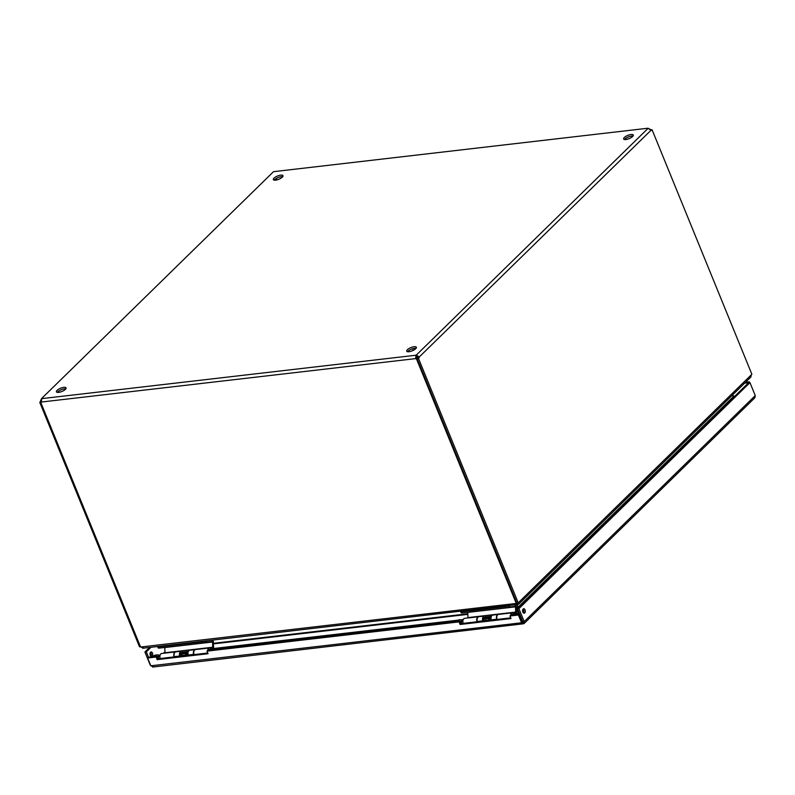 <?xml version="1.0" encoding="UTF-8"?>
<svg xmlns="http://www.w3.org/2000/svg" width="795" height="795" viewBox="0 0 795 795"><rect width="100%" height="100%" fill="white"/><g stroke="black" fill="none" stroke-linecap="round" stroke-linejoin="round"><path stroke-width="1.19" d="M744.657 383.12L748.522 382.802L517.495 608.811L522.792 621.789L524.193 621.62L523.329 623.807L522.931 622.048M150.265 655.279A2.236 1.342 -96.6 0 1 151.11 651.97A2.236 1.342 -96.6 0 1 152.71 654.037A2.236 1.342 -96.6 0 1 151.626 656.422A2.236 1.342 -96.6 0 1 150.265 655.279M151.01 647.279L146.32 651.87L148.486 657.197M523.468 612.945A2.236 1.342 83.4 0 0 523.031 609.159M748.552 382.783L749.953 382.614L755.25 395.592L754.853 397.778L524.114 623.489L523.329 623.807L521.59 622.783L150.831 665.803L147.651 658.012L148.516 657.167L156.983 656.183L158.036 658.777L207.763 653.013M509.953 615.986L510.817 615.131L519.284 614.147L518.41 615.002L509.953 615.986L511.006 618.58L460.126 624.482L459.063 621.889L206.998 651.135L207.863 650.28L459.937 621.034L460.991 623.628L510.718 617.864M519.284 614.147L522.454 621.938L521.59 622.783L518.41 615.002M523.329 623.807L152.63 667.055M150.831 665.803L153.336 666.737M150.861 665.872L150.494 664.978M150.891 656.173A2.236 1.342 83.4 0 0 150.454 652.387M146.32 651.87L144.919 652.029L150.215 665.008M149.609 647.438L144.919 652.029M748.473 382.673L749.337 381.829L745.521 382.276M749.675 382.653L749.337 381.829M522.852 612.051A2.236 1.342 -96.6 0 1 523.696 608.741A2.236 1.342 -96.6 0 1 525.286 610.818A2.236 1.342 -96.6 0 1 524.213 613.193A2.236 1.342 -96.6 0 1 522.852 612.051M517.495 608.811L518.896 608.642L749.953 382.614M755.25 395.592L524.193 621.62L518.896 608.642M460.126 624.482L460.991 623.628M459.063 621.889L459.937 621.034M206.998 651.135L208.052 653.729L157.172 659.631L158.036 658.777M157.172 659.631L156.118 657.038L156.983 656.183M156.118 657.038L147.651 658.012M633.039 136.044A5.217 1.759 -22.2 0 0 631.657 136.044A5.217 1.759 -22.2 0 0 624.532 139.513M416.113 348.25A5.217 1.759 -22.2 0 0 414.742 348.25A5.217 1.759 -22.2 0 0 407.606 351.718M282.722 176.689A5.217 1.759 -22.2 0 0 281.351 176.679A5.217 1.759 -22.2 0 0 274.215 180.157M65.796 388.894A5.217 1.759 -22.2 0 0 64.425 388.884A5.217 1.759 -22.2 0 0 57.29 392.362M648.094 128.333L416.332 355.057L416.958 356.597A1.669 0.566 -22.2 0 0 416.59 356.756L415.964 355.226A1.669 0.566 157.8 0 1 416.332 355.057L419.223 357.015A1.669 1.004 -96.6 0 1 418.468 358.396L417.067 358.555A1.669 1.004 83.4 0 0 417.822 357.174L419.223 357.015L650.986 130.291L648.094 128.333A1.669 0.566 157.8 0 1 648.014 128.243A1.669 0.566 157.8 0 1 648.014 128.224L273.738 171.65A1.669 0.566 157.8 0 1 273.371 171.809L41.608 398.534A1.669 0.566 157.8 0 1 41.688 398.633A1.669 0.566 157.8 0 1 41.688 398.643L41.35 402.041L415.626 358.615L415.964 355.226L41.688 398.643M631.031 134.504A5.217 1.759 157.8 0 1 633.297 135.041A5.217 1.759 157.8 0 1 629.133 138.638A5.217 1.759 157.8 0 1 623.648 138.986A5.217 1.759 157.8 0 1 625.814 136.382A5.217 1.759 157.8 0 1 631.031 134.504M414.106 346.709A5.217 1.759 157.8 0 1 416.371 347.246A5.217 1.759 157.8 0 1 412.208 350.843A5.217 1.759 157.8 0 1 406.722 351.191A5.217 1.759 157.8 0 1 408.888 348.588A5.217 1.759 157.8 0 1 414.106 346.709M280.724 175.148A5.217 1.759 157.8 0 1 282.98 175.685A5.217 1.759 157.8 0 1 278.816 179.282A5.217 1.759 157.8 0 1 273.331 179.62A5.217 1.759 157.8 0 1 275.497 177.017A5.217 1.759 157.8 0 1 280.724 175.148M63.799 387.354A5.217 1.759 157.8 0 1 66.055 387.89A5.217 1.759 157.8 0 1 61.901 391.488A5.217 1.759 157.8 0 1 56.405 391.826A5.217 1.759 157.8 0 1 58.572 389.232A5.217 1.759 157.8 0 1 63.799 387.354M416.491 357.77A1.669 1.212 -134.4 0 0 417.405 358.197L416.54 359.042A1.669 1.212 -134.4 0 1 415.626 358.615L416.59 356.756M416.958 356.597L417.822 357.174M651.175 129.943L652.109 129.833L751.871 374.276L518.787 602.292L516.82 602.998L417.067 358.555M276.292 178.468L276.889 179.918M41.151 402.171L39.75 402.33A1.669 1.004 83.4 0 0 40.505 400.948L41.608 398.534L273.371 171.809M273.738 171.65L648.014 128.224L650.032 129.317M416.54 359.042L516.273 603.435L516.79 602.928M516.273 603.435L140.586 647.031L40.853 402.628L41.28 402.21M652.109 129.833A1.669 1.004 -96.6 0 1 651.453 130.42A1.669 1.004 -96.6 0 1 650.986 130.291M518.221 602.839L418.468 358.396M39.75 402.33L139.503 646.782L140.437 646.673M40.505 400.948L41.32 400.859M40.853 402.628A1.669 1.212 -134.4 0 0 41.35 402.041M651.055 129.635A1.669 1.212 45.6 0 1 650.141 129.207M516.174 603.455L517.714 604.498L517.167 603.176M142.543 648.263L517.714 604.498M140.685 647.011L143.398 647.925M518.787 602.292L518.052 604.349L518.738 604.13L750.878 377.039L751.305 374.833M517.475 602.928L518.052 604.349L517.207 603.266M515.875 604.945L516.81 607.251L518.211 607.082L517.277 604.786M516.472 607.4L518.906 612.259M732.702 394.817L733.417 396.566L734.332 396.685M517.664 609.079L516.81 607.251M516.412 608.811L517.326 609.228M519.473 613.631L516.144 614.018M490.396 617.009L486.292 617.486M463.028 620.18L462.501 620.239M455.624 621.044L213.169 649.167M187.421 652.158L183.228 652.645M518.022 608.294L518.211 607.082L733.417 396.566M522.593 610.888L523.587 609.914M733.616 396.715L732.801 395.781M516.422 609.04L518.559 613.134L519.423 613.531M518.559 613.134L516.343 613.382M491.419 616.274L485.924 616.92M463.256 619.544L461.547 619.742M457.572 620.209L213.368 648.541M188.355 651.443L182.86 652.079M518.29 608.026L734.133 396.655M523.339 609.487L522.633 610.182M734.769 396.268L733.676 396.069M164.953 651.98L164.158 653.202M157.957 646.474A2.981 1.004 -22.2 0 0 159.179 646.673L201.791 641.734A2.981 1.004 -22.2 0 0 203.818 641.148M460.931 611.325A2.981 1.004 -22.2 0 0 462.153 611.524L504.765 606.585A2.981 1.004 -22.2 0 0 506.793 605.999M208.727 650.181A2.147 1.292 -96.6 0 1 209.055 649.704A2.147 1.292 -96.6 0 1 209.562 649.436A2.147 1.292 -96.6 0 1 210.148 649.585L210.725 649.952M188.167 651.92L187.878 651.96A2.147 1.292 83.4 0 0 187.342 652.228A2.147 1.292 83.4 0 0 187.064 655.12A2.147 1.292 83.4 0 0 187.203 655.398M187.342 652.228L186.676 652.904A1.491 0.894 83.4 0 0 186.358 653.569M181.767 653.47A1.491 0.894 83.4 0 0 181.369 653.371A1.491 0.894 83.4 0 0 180.803 655.567A1.491 0.894 83.4 0 0 181.151 656.104M181.568 653.351L180.972 652.973A2.147 1.292 83.4 0 0 180.843 652.904M159.904 656.193L156.675 657.604M151.467 657.137C154.478 655.06 157.042 654.404 159.149 655.159L159.994 655.358L159.159 655.179A2.842 1.709 -96.6 0 1 159.278 655.309M156.317 656.263A1.858 0.626 -22.2 0 0 156.317 656.074A1.858 0.626 -22.2 0 0 153.604 656.581M159.229 655.269L157.301 656.958M204.305 641.098A2.981 1.004 157.8 0 1 201.841 641.883L158.851 646.872A2.981 1.004 157.8 0 1 157.559 646.564A2.981 1.004 157.8 0 1 157.549 646.524M174.045 656.928A3.637 2.186 -96.6 0 1 175.536 651.89L161.673 653.49A3.637 2.186 83.4 0 0 160.183 658.528M164.943 653.112A0.974 0.586 83.4 0 0 164.972 652.765L164.813 647.547A0.974 0.586 83.4 0 0 164.804 647.458M157.559 646.564L158.066 647.786A2.981 1.004 -22.2 0 0 159.358 648.094L158.851 646.872M201.841 641.883L202.337 643.105L159.358 648.094M202.337 643.105A2.981 1.004 -22.2 0 0 206.173 641.396L206.78 640.81M213.01 649.684L213.398 648.442A2.385 1.431 -96.6 0 0 213.547 647.329L213.388 642.112A2.385 1.431 -96.6 0 0 213.11 640.8L212.831 640.104M211.907 640.214L212.424 641.476A0.974 0.586 -96.6 0 1 212.533 642.012L212.692 647.229A0.974 0.586 -96.6 0 1 212.633 647.687L211.967 649.803M208.658 650.191A2.226 1.342 -96.6 0 1 209.552 649.356A2.226 1.342 -96.6 0 1 210.496 649.803M211.569 649.853L211.599 649.823A3.637 2.186 83.4 0 0 209.393 647.955A3.637 2.186 83.4 0 0 207.644 650.499M198.8 649.187A0.974 0.586 83.4 0 0 198.83 648.839L178.835 651.155L198.82 649.038M209.393 647.955L195.53 649.565A3.637 2.186 83.4 0 0 194.04 654.603M178.805 651.503A0.974 0.586 83.4 0 0 178.835 651.155L164.972 652.765M511.702 615.032A2.147 1.292 -96.6 0 1 512.02 614.545A2.147 1.292 -96.6 0 1 512.537 614.287A2.147 1.292 -96.6 0 1 513.113 614.436L513.699 614.793M491.24 616.761L490.843 616.801A2.147 1.292 83.4 0 0 490.316 617.079A2.147 1.292 83.4 0 0 490.038 619.971A2.147 1.292 83.4 0 0 490.177 620.249M490.316 617.079L489.65 617.755A1.491 0.894 83.4 0 0 489.372 618.271M484.741 618.321A1.491 0.894 83.4 0 0 484.344 618.222A1.491 0.894 83.4 0 0 483.777 620.418A1.491 0.894 83.4 0 0 484.125 620.945M484.543 618.192L483.936 617.814A2.147 1.292 83.4 0 0 483.877 617.785M462.879 621.044L459.649 622.455M454.442 621.988C457.453 619.911 460.017 619.255 462.114 620.001L462.968 620.209L462.134 620.03A2.842 1.709 -96.6 0 1 462.243 620.16M459.281 621.114A1.858 0.626 -22.2 0 0 459.281 620.925A1.858 0.626 -22.2 0 0 456.578 621.422M462.203 620.12L460.255 621.829M507.28 605.949A2.981 1.004 157.8 0 1 504.815 606.734L461.825 611.713A2.981 1.004 157.8 0 1 460.534 611.405A2.981 1.004 157.8 0 1 460.524 611.365M477.02 621.769A3.637 2.186 -96.6 0 1 478.51 616.731L464.648 618.341A3.637 2.186 83.4 0 0 463.157 623.379M467.917 617.963A0.974 0.586 83.4 0 0 467.947 617.616L467.788 612.398A0.974 0.586 83.4 0 0 467.778 612.309M460.534 611.405L461.04 612.637A2.981 1.004 -22.2 0 0 462.332 612.945L461.825 611.713M504.815 606.734L505.312 607.956L462.332 612.945M505.312 607.956A2.981 1.004 -22.2 0 0 509.148 606.247L509.744 605.661M515.985 614.535L516.372 613.293A2.385 1.431 -96.6 0 0 516.521 612.18L516.362 606.963A2.385 1.431 -96.6 0 0 516.084 605.641L515.806 604.955M514.882 605.065L515.389 606.327A0.974 0.586 -96.6 0 1 515.508 606.863L515.667 612.08A0.974 0.586 -96.6 0 1 515.607 612.528L514.941 614.654M511.632 615.042A2.226 1.342 -96.6 0 1 512.527 614.207A2.226 1.342 -96.6 0 1 513.471 614.654M514.544 614.704L514.574 614.664A3.637 2.186 83.4 0 0 512.368 612.806A3.637 2.186 83.4 0 0 510.619 615.33M501.774 614.038A0.974 0.586 83.4 0 0 501.804 613.68L481.81 616.006L501.794 613.889M512.368 612.806L498.505 614.416A3.637 2.186 83.4 0 0 497.014 619.454M481.78 616.354A0.974 0.586 83.4 0 0 481.81 616.006L467.947 617.616M487.484 617.854L488.07 617.278M489.859 619.345A5.625 3.379 -96.6 0 1 489.74 619.106L489.104 617.675L488.438 618.421L484.652 618.858L485.288 620.289L489.074 619.842L488.438 618.421M496.726 619.484L496.656 619.235A3.637 2.186 -96.6 0 1 498.227 614.446L492.821 615.072A3.637 2.186 83.4 0 0 491.25 619.861L491.32 620.11M477.397 621.73L477.318 621.471A3.637 2.186 -96.6 0 1 478.888 616.691L484.294 616.065A3.637 2.186 -96.6 0 1 486.52 617.963M485.526 618.083A2.226 1.342 83.4 0 0 484.453 617.457A2.226 1.342 83.4 0 0 483.499 620.398L483.668 621.004M482.803 621.104L482.724 620.845A3.637 2.186 -96.6 0 1 484.294 616.065M489.322 620.348A7.036 4.223 -96.6 0 1 489.074 619.842M485.536 620.786A7.036 4.223 -96.6 0 1 485.288 620.289M489.104 617.675L485.318 618.122L484.652 618.858M184.42 653.013L185.006 652.437M186.974 654.851A5.625 3.379 -96.6 0 1 186.676 654.265L186.03 652.844L185.364 653.579L181.578 654.027L182.224 655.448L186.01 655.01L185.364 653.579M193.662 654.653L193.583 654.394A3.637 2.186 -96.6 0 1 195.153 649.604L189.747 650.24A3.637 2.186 83.4 0 0 188.177 655.02L188.256 655.279M174.324 656.889L174.254 656.64A3.637 2.186 -96.6 0 1 175.824 651.85L181.23 651.224A3.637 2.186 -96.6 0 1 183.456 653.132M182.462 653.242A2.226 1.342 83.4 0 0 181.389 652.625A2.226 1.342 83.4 0 0 180.425 655.557L180.604 656.163M179.73 656.263L179.66 656.014A3.637 2.186 -96.6 0 1 181.23 651.224M186.259 655.507A7.036 4.223 -96.6 0 1 186.01 655.01M182.462 655.945A7.036 4.223 -96.6 0 1 182.224 655.448M186.03 652.844L182.244 653.281L181.578 654.027M163.432 653.291L164.943 651.811M213.418 643.304L467.828 613.79M467.848 614.366L213.438 643.88M158.424 656.899A2.147 1.292 83.4 0 0 158.801 658.697M206.173 641.396L205.965 640.899M164.813 647.547L212.533 642.012M212.692 647.229L198.83 648.839M212.424 641.476L204.713 642.37M209.91 647.995L212.633 647.687M461.398 621.75A2.147 1.292 83.4 0 0 461.776 623.538M509.148 606.247L508.939 605.75M467.788 612.398L515.508 606.863M515.667 612.08L501.804 613.68M515.389 606.327L507.687 607.221M512.884 612.846L515.607 612.528M491.25 619.861L496.656 619.235M477.318 621.471L482.724 620.845M188.177 655.02L193.583 654.394M174.254 656.64L179.66 656.014M412.595 348.737L413.261 350.366M181.369 653.371L186.845 652.735M484.344 618.222L489.819 617.586"/></g></svg>
